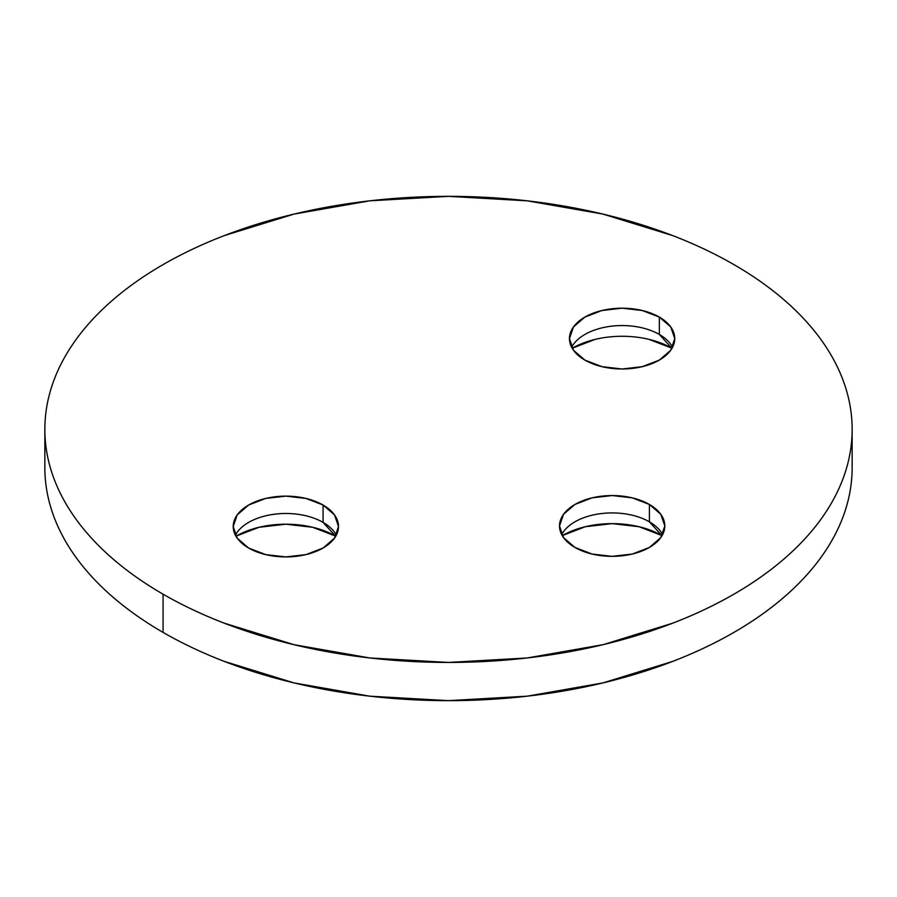 <?xml version="1.0" encoding="UTF-8"?>
<svg xmlns="http://www.w3.org/2000/svg" width="897" height="897" viewBox="0 0 897 897"><rect width="100%" height="100%" fill="white"/><g stroke="black" fill="none" stroke-linecap="round" stroke-linejoin="round"><path stroke-width="1.35" d="M562.52 535.509L585.304 526.718L612.169 523.635L639.034 526.718L661.807 535.509L649.394 521.819A52.654 30.397 180 0 1 658.174 528.546A52.654 30.397 180 0 1 662.625 534.634A52.654 30.397 0 0 0 649.394 521.819L649.394 504.462A52.654 30.397 180 0 1 664.812 525.945A52.654 30.397 180 0 1 632.318 554.032A52.654 30.397 180 0 1 574.932 547.439L563.518 537.583L559.515 525.945L563.518 514.317L574.932 504.462L592.02 497.869L612.169 495.548L632.318 497.869L649.394 504.462L660.809 514.317L664.812 525.945L660.809 537.583L649.394 547.439L632.318 554.032L612.169 556.353L592.02 554.032L574.932 547.439A52.654 30.397 180 0 1 559.515 525.945A52.654 30.397 180 0 1 592.02 497.869A52.654 30.397 180 0 1 649.394 504.462L649.394 521.819A52.654 30.397 0 0 0 561.713 534.634A52.654 30.397 180 0 1 566.153 528.546A52.654 30.397 180 0 1 649.394 521.819L661.807 535.509A70.201 40.533 0 0 0 562.273 535.655M239.847 529.118A52.654 30.397 180 0 1 323.088 522.39L335.5 536.081A70.201 40.533 0 0 0 235.956 536.227M236.214 536.081L258.998 527.29L285.851 524.207L312.717 527.29L335.5 536.081L323.088 522.39A52.654 30.397 180 0 1 331.868 529.118A52.654 30.397 180 0 1 336.319 535.206A52.654 30.397 0 0 0 323.088 522.39L323.088 505.033A52.654 30.397 180 0 1 338.505 526.528A52.654 30.397 180 0 1 306 554.604A52.654 30.397 180 0 1 248.626 548.022L237.212 538.155L233.209 526.528L237.212 514.889L248.626 505.033L265.703 498.44L285.851 496.131L306 498.44L323.088 505.033L334.503 514.889L338.505 526.528L334.503 538.155L323.088 548.022L306 554.604L285.851 556.925L265.703 554.604L248.626 548.022A52.654 30.397 180 0 1 233.209 526.528A52.654 30.397 180 0 1 265.703 498.44A52.654 30.397 180 0 1 323.088 505.033L323.088 522.39A52.654 30.397 0 0 0 235.395 535.206M576.098 341.185A52.654 30.397 180 0 1 659.34 334.458L671.752 348.148A70.201 40.533 0 0 0 572.219 348.294M672.571 347.274A52.654 30.397 0 0 0 659.34 334.458L659.34 317.101A52.654 30.397 180 0 1 674.757 338.595A52.654 30.397 180 0 1 642.263 366.671A52.654 30.397 180 0 1 584.878 360.089L573.475 350.222L569.46 338.595L573.475 326.957L584.878 317.101L601.965 310.508L622.114 308.198L642.263 310.508L659.34 317.101L670.754 326.957L674.757 338.595L670.754 350.222L659.34 360.089L642.263 366.671L622.114 368.992L601.965 366.671L584.878 360.089A52.654 30.397 180 0 1 569.46 338.595A52.654 30.397 180 0 1 601.965 310.508A52.654 30.397 180 0 1 659.34 317.101L659.34 334.458A52.654 30.397 0 0 0 571.658 347.274M852.15 467.606C852.15 482.911 849.56 498.059 844.391 513.073C839.222 528.075 831.564 542.651 821.428 556.79C811.28 570.929 798.846 584.351 784.124 597.077C769.402 609.803 752.661 621.576 733.925 632.396C715.178 643.216 694.794 652.87 672.761 661.381L602.975 682.909L527.245 696.173L448.5 700.647L369.755 696.173L294.025 682.909L224.239 661.381C202.206 652.87 181.822 643.216 163.075 632.396C144.339 621.576 127.598 609.803 112.876 597.077C98.154 584.351 85.72 570.929 75.572 556.79C65.436 542.651 57.778 528.075 52.609 513.073C47.44 498.059 44.85 482.911 44.85 467.606A403.65 233.041 0 0 0 163.075 632.396A403.65 233.041 0 0 0 602.975 682.909A403.65 233.041 0 0 0 852.15 467.606L852.15 429.394A403.65 233.041 180 0 1 602.975 644.696A403.65 233.041 180 0 1 163.075 594.184L163.075 632.396L163.075 594.184A403.65 233.041 180 0 1 44.85 429.394A403.65 233.041 180 0 1 294.025 214.091A403.65 233.041 180 0 1 733.925 264.604A403.65 233.041 180 0 1 852.15 429.394C852.15 414.089 849.56 398.941 844.391 383.927C839.222 368.925 831.564 354.349 821.428 340.21C811.28 326.071 798.846 312.649 784.124 299.923C769.402 287.197 752.661 275.424 733.925 264.604C715.178 253.784 694.794 244.13 672.761 235.619L602.975 214.091L527.245 200.827L448.5 196.353L369.755 200.827L294.025 214.091L224.239 235.619C202.206 244.13 181.822 253.784 163.075 264.604C144.339 275.424 127.598 287.197 112.876 299.923C98.154 312.649 85.72 326.071 75.572 340.21C65.436 354.349 57.778 368.925 52.609 383.927C47.44 398.941 44.85 414.089 44.85 429.394C44.85 444.699 47.44 459.847 52.609 474.861C57.778 489.863 65.436 504.439 75.572 518.578C85.72 532.717 98.154 546.138 112.876 558.865C127.598 571.591 144.339 583.364 163.075 594.184C181.822 605.004 202.206 614.658 224.239 623.168L294.025 644.696L369.755 657.961L448.5 662.434L527.245 657.961L602.975 644.696L672.761 623.168C694.794 614.658 715.178 605.004 733.925 594.184C752.661 583.364 769.402 571.591 784.124 558.865C798.846 546.138 811.28 532.717 821.428 518.578C831.564 504.439 839.222 489.863 844.391 474.861C849.56 459.847 852.15 444.699 852.15 429.394M572.477 348.148L595.249 339.358M648.98 339.358L671.752 348.148L659.34 334.458A52.654 30.397 180 0 1 668.13 341.185M44.85 467.606L44.85 429.394"/></g></svg>
